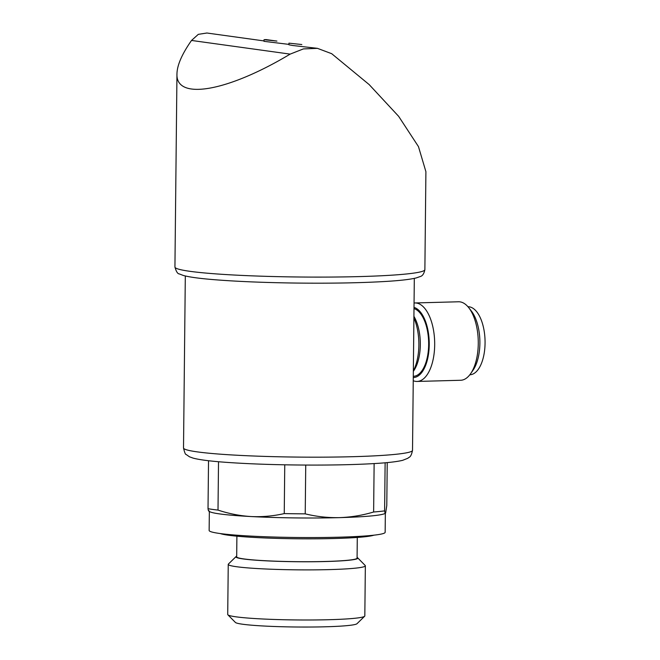 <?xml version="1.0" encoding="UTF-8"?>
<svg xmlns="http://www.w3.org/2000/svg" width="660" height="660" viewBox="0 0 660 660"><rect width="100%" height="100%" fill="white"/><g stroke="black" fill="none" stroke-linecap="round" stroke-linejoin="round"><path stroke-width="0.99" d="M208.527 460.721L208.024 508.695C208.354 510.865 208.7 511.541 209.063 510.724M218.518 461.719L218.006 510.081A96.517 6.691 -179.4 0 1 208.024 508.695M387.23 462.594L386.785 505.51L385.654 512.903L385.036 513.463A88.333 6.121 -179.4 0 1 339.372 517.638A88.333 6.121 -179.4 0 1 251.08 516.549A88.333 6.121 -179.4 0 1 209.657 511.632L208.7 511.063M385.126 462.784L384.615 510.873A96.517 6.691 -179.4 0 1 373.626 512.003C362.423 515.344 351.004 517.226 339.372 517.638C327.748 517.852 316.363 516.59 305.225 513.851A96.517 6.691 -179.4 0 1 284.245 513.595C273.273 516.07 262.218 517.06 251.08 516.549C239.951 515.864 228.929 513.711 218.006 510.081M374.129 463.584L373.626 512.003M305.737 465.069L305.225 513.851M284.757 464.813L284.245 513.595M385.654 512.903C385.291 513.719 384.945 513.043 384.615 510.873M191.524 40.45C181.995 54.046 177.144 65.175 176.962 73.821L174.933 267.036A124.979 8.662 -179.4 0 0 299.813 277.01A124.979 8.662 -179.4 0 0 424.875 269.651L425.906 171.682L418.465 146.611L398.656 116.341L369.146 84.571L331.7 53.699L317.468 48.353L303.369 48.922L290.144 54.12L191.524 40.45L198.305 34.353L206.803 33.025M288.94 43.156L301.826 44.533L288.94 43.156L288.923 44.781L292.693 45.49L317.476 48.337M266.062 39.583L276.92 41.085L264.041 39.699L264.025 41.332L288.932 44.385M176.962 73.821C175.568 100.757 227.486 91.715 290.144 54.12M385.349 513.29L385.151 532.315A88.011 6.105 -179.4 0 1 297.091 537.496A88.011 6.105 -179.4 0 1 209.146 530.475L209.344 511.451M373.906 535.178A78.194 5.42 -179.4 0 1 297.074 538.774A78.194 5.42 -179.4 0 1 220.333 533.569M357.291 537.438L357.076 558.129A60.2 4.174 -179.4 0 1 296.835 561.677A60.2 4.174 -179.4 0 1 236.684 556.875L236.899 536.184M357.076 557.469A60.951 4.224 -179.4 0 1 357.687 557.848A60.951 4.224 -179.4 0 1 296.835 561.726A60.951 4.224 -179.4 0 1 236.074 556.57A60.951 4.224 -179.4 0 1 236.692 556.207M357.687 557.848L365.186 565.471A68.557 4.752 -179.4 0 1 365.351 565.802A68.557 4.752 -179.4 0 1 296.744 569.836A68.557 4.752 -179.4 0 1 228.245 564.366A68.557 4.752 -179.4 0 1 228.41 564.044L236.074 556.57M365.351 565.802L364.823 615.912A68.557 4.752 -179.4 0 1 364.658 616.234A68.557 4.752 -179.4 0 1 296.224 619.946A68.557 4.752 -179.4 0 1 227.882 614.807A68.557 4.752 -179.4 0 1 227.716 614.468L228.245 564.366M364.658 616.234L356.994 623.708A60.951 4.224 -179.4 0 1 296.15 627A60.951 4.224 -179.4 0 1 235.389 622.429L227.882 614.807M264.041 39.699L266.062 39.575M413.902 317.831A37.62 17.878 88.4 0 1 413.35 370.895M414.001 308.608A34.023 16.17 88.4 0 1 428.662 344.429A34.023 16.17 88.4 0 1 413.399 376.307L413.292 376.315M414.01 307.387A35.244 16.747 88.4 0 1 429.239 344.619A35.244 16.747 88.4 0 1 413.275 377.536M414.059 303.022A39.262 18.653 88.4 0 1 414.942 302.957A39.262 18.653 88.4 0 1 416.419 303.039A39.262 18.653 88.4 0 1 434.684 343.241A39.262 18.653 88.4 0 1 417.07 381.447A39.262 18.653 88.4 0 1 413.242 380.729M414.942 302.957L458.527 301.777A39.262 18.653 88.4 0 1 460.004 301.859A39.262 18.653 88.4 0 1 468.773 307.717A39.262 18.653 88.4 0 1 470.555 373.783A39.262 18.653 88.4 0 1 460.655 380.267L417.07 381.447M468.773 307.717L471.364 311.033A35.244 16.747 88.4 0 1 472.964 370.334L470.555 373.783M467.973 306.76A34.023 16.17 88.4 0 1 469.235 306.826A34.023 16.17 88.4 0 1 485.067 341.657A34.023 16.17 88.4 0 1 469.821 374.781M414.315 278.372L412.516 450.351A114.51 7.936 -179.4 0 1 297.932 457.091A114.51 7.936 -179.4 0 1 183.513 447.95L185.311 275.971M413.919 316.354A34.023 16.17 88.4 0 1 413.341 371.324M264.033 40.928L206.811 33M424.875 269.651C424.042 273.776 422.416 276.094 420.007 276.614L416.361 277.893C410.677 279.328 401.148 280.467 387.775 281.325C363.132 282.868 332.986 283.453 297.338 283.074C264.784 282.653 236.989 281.515 213.972 279.667C199.435 278.487 189.181 277.076 183.216 275.435L179.355 273.933C177.68 273.908 176.212 271.606 174.933 267.036M412.516 450.351C410.875 458.221 408.961 456.819 407.979 458.205L402.649 460.325C396.907 461.719 387.527 462.792 374.509 463.559C352.291 464.855 325.627 465.325 294.509 464.962C267.036 464.599 243.284 463.642 223.261 462.115C209.17 461.043 199.122 459.715 193.116 458.114L189.453 456.786L186.178 454.492C185.468 454.715 184.577 452.537 183.513 447.95"/></g></svg>
